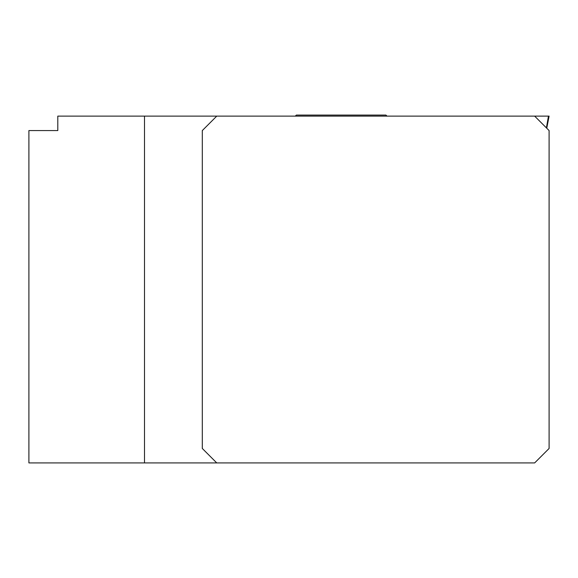 <?xml version="1.0" encoding="UTF-8"?>
<svg xmlns="http://www.w3.org/2000/svg" width="578" height="578" viewBox="0 0 578 578"><rect width="100%" height="100%" fill="white"/><g stroke="black" fill="none" stroke-linecap="round" stroke-linejoin="round"><path stroke-width="0.87" d="M546.42 127.883L548.45 116.12L549.1 116.12L534.65 116.12L549.1 130.57L549.1 448.47L534.65 462.92L216.75 462.92L202.3 448.47L202.3 130.57L216.75 116.12L57.8 116.12L57.8 130.57L28.9 130.57L28.9 462.92L216.75 462.92M548.45 116.12L216.75 116.12M144.5 462.92L144.5 116.12M386.978 116.12L385.938 115.08L296.348 115.08L295.315 116.12M546.752 128.215L549.1 116.12"/></g></svg>

